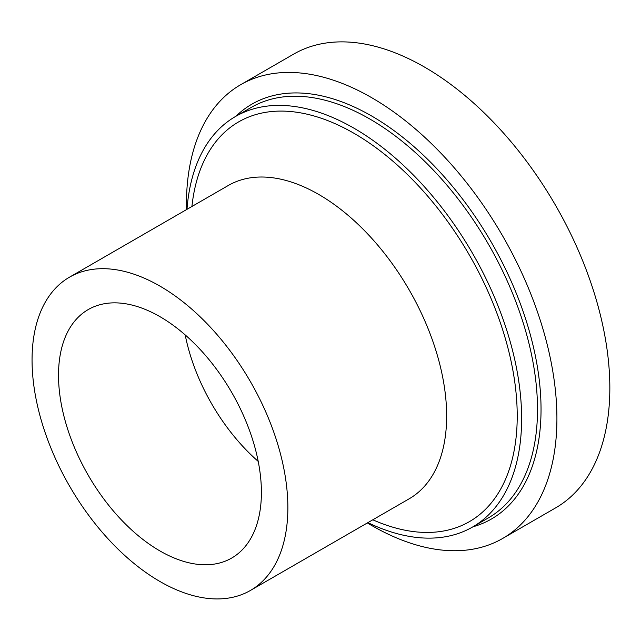 <?xml version="1.0" encoding="UTF-8"?>
<svg xmlns="http://www.w3.org/2000/svg" width="641" height="641" viewBox="0 0 641 641"><rect width="100%" height="100%" fill="white"/><g stroke="black" fill="none" stroke-linecap="round" stroke-linejoin="round"><path stroke-width="0.96" d="M186.475 209.631A261.977 151.252 60 0 1 240.679 84.7L293.61 54.148A261.977 151.252 60 0 1 424.598 67.121A261.977 151.252 60 0 1 595.737 297.977A261.977 151.252 60 0 1 555.587 507.904L502.656 538.464A261.977 151.252 60 0 1 367.357 522.944M240.679 84.7A261.977 151.252 60 0 1 371.668 97.68A261.977 151.252 60 0 1 542.815 328.537A261.977 151.252 60 0 1 502.656 538.464M186.996 209.327A237.026 136.845 60 0 1 235.511 116.494A237.026 136.845 60 0 1 354.024 128.232A237.026 136.845 60 0 1 508.874 337.11A237.026 136.845 60 0 1 472.537 527.038A237.026 136.845 60 0 1 367.886 522.639M159.962 316.67A143.464 82.833 60 0 1 253.684 443.099A143.464 82.833 60 0 1 231.689 558.055A143.464 82.833 60 0 1 88.226 475.229A143.464 82.833 60 0 1 88.226 309.571A143.464 82.833 60 0 1 159.962 316.67M159.962 286.118A180.89 104.435 60 0 1 278.13 445.519A180.89 104.435 60 0 1 250.399 590.465A180.89 104.435 60 0 1 69.516 486.03A180.89 104.435 60 0 1 69.516 277.16A180.89 104.435 60 0 1 159.962 286.118M235.912 116.261A239.526 138.288 60 0 1 371.668 116.013A239.526 138.288 60 0 1 532.415 342.783A239.526 138.288 60 0 1 472.938 526.806M258.211 461.392A143.464 82.833 60 0 1 185.201 334.931M235.511 116.494L251.392 107.327A237.026 136.845 60 0 1 369.905 119.066A237.026 136.845 60 0 1 524.747 327.936A237.026 136.845 60 0 1 488.418 517.872L472.537 527.038M69.516 277.16L228.3 185.481A180.89 104.435 60 0 1 318.737 194.447A180.89 104.435 60 0 1 436.914 353.848A180.89 104.435 60 0 1 409.182 498.794L250.399 590.465M191.915 206.49A230.792 133.248 60 0 1 354.024 133.328A230.792 133.248 60 0 1 516.95 404.968A230.792 133.248 60 0 1 372.806 519.795"/></g></svg>
